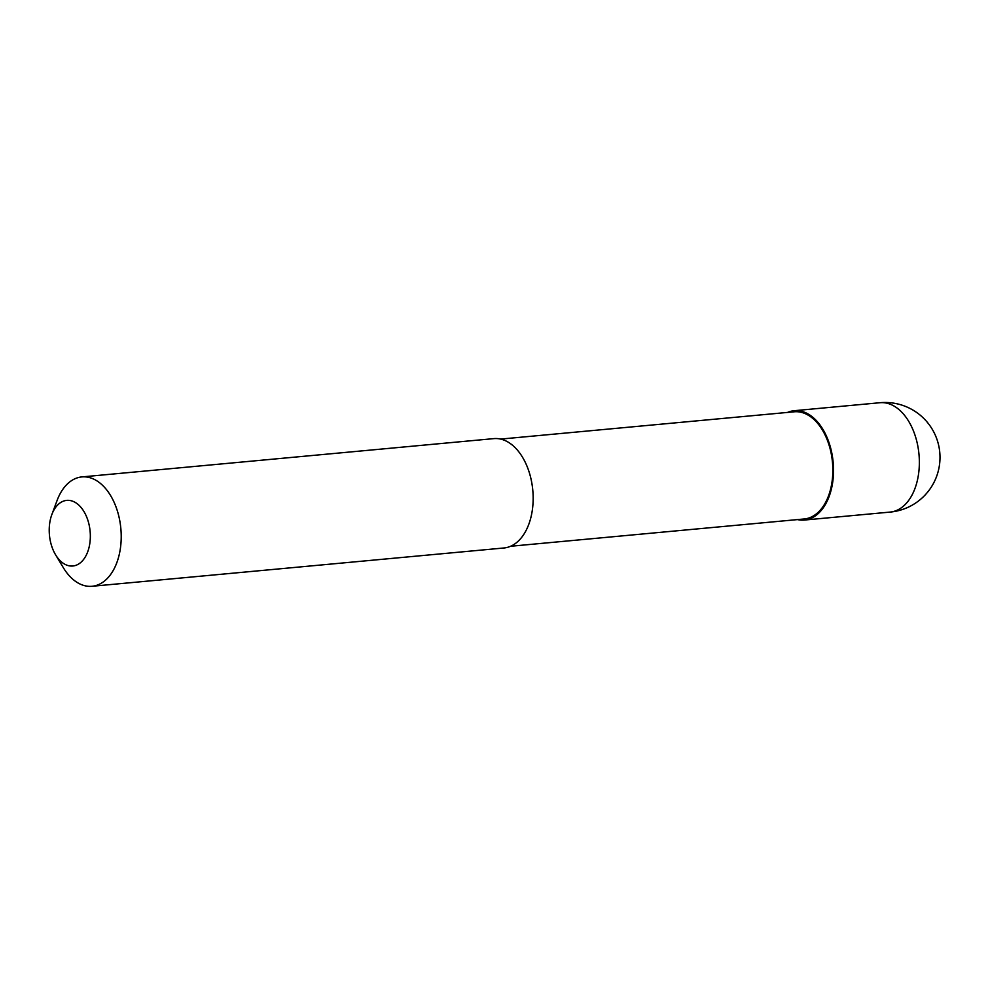 <?xml version="1.0" encoding="UTF-8"?>
<svg xmlns="http://www.w3.org/2000/svg" width="989" height="989" viewBox="0 0 989 989"><rect width="100%" height="100%" fill="white"/><g stroke="black" fill="none" stroke-linecap="round" stroke-linejoin="round"><path stroke-width="1.48" d="M787.541 412.425A54.914 34.034 84.7 0 1 794.179 410.707A54.914 34.034 84.7 0 1 817.05 421.351A54.914 34.034 84.7 0 1 832.862 481.025A54.914 34.034 84.7 0 1 804.341 520.053A54.914 34.034 84.7 0 1 797.505 519.596M500.657 439.091L794.278 411.795A53.814 33.354 84.7 0 1 816.691 422.241A53.814 33.354 84.7 0 1 832.182 480.716A53.814 33.354 84.7 0 1 804.242 518.965L510.608 546.262M51.848 514.564L57.065 500.545A54.914 34.034 84.7 0 1 81.864 476.921A54.914 34.034 84.7 0 1 104.735 487.577A54.914 34.034 84.7 0 1 120.547 547.251A54.914 34.034 84.7 0 1 92.026 586.279A54.914 34.034 84.7 0 1 69.156 575.623A54.914 34.034 84.7 0 1 63.296 567.624L55.594 554.817A32.946 20.423 84.7 0 1 51.848 514.564A32.946 20.423 84.7 0 1 80.455 506.776A32.946 20.423 84.7 0 1 87.353 552.74A32.946 20.423 84.7 0 1 59.105 559.613A32.946 20.423 84.7 0 1 55.594 554.817M81.864 476.921L493.808 438.622A54.914 34.034 84.7 0 1 516.678 449.278A54.914 34.034 84.7 0 1 532.49 508.952A54.914 34.034 84.7 0 1 503.97 547.98L92.026 586.279M880 402.721A54.914 34.034 84.7 0 1 902.87 413.377A54.914 34.034 84.7 0 1 914.38 489.988A54.914 34.034 84.7 0 1 890.162 512.079A54.914 54.914 0 0 0 936.002 477.971A54.914 54.914 0 0 0 880 402.721L794.179 410.707M804.341 520.053L890.162 512.079"/></g></svg>
